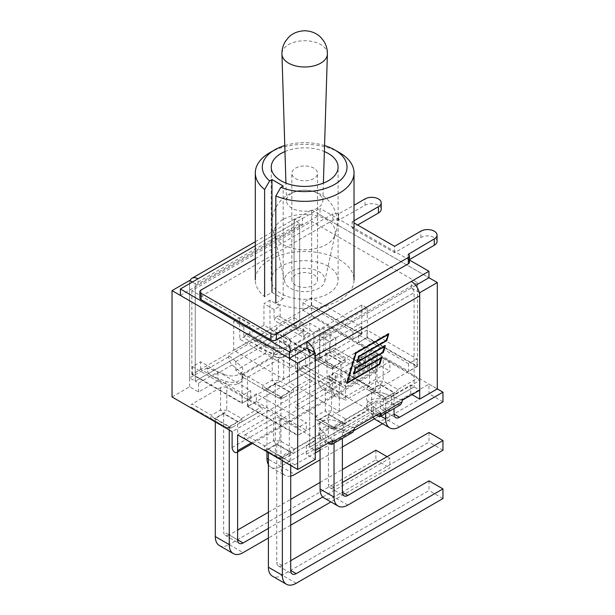 <?xml version="1.0" encoding="UTF-8"?>
<svg xmlns="http://www.w3.org/2000/svg" width="615" height="615" viewBox="0 0 615 615"><rect width="100%" height="100%" fill="white"/><g stroke="black" fill="none" stroke-linecap="round" stroke-linejoin="round"><path stroke-width="0.46" stroke-dasharray="3.08 2.31" d="M309.806 333.968L278.48 315.879L309.806 333.968L309.806 323.183L303.764 326.673L313.904 332.523L319.946 329.033L309.806 323.183M308.161 333.015L305.409 334.606L275.735 317.471L278.48 315.879M279.579 351.426L248.252 333.338L279.579 351.426L279.579 340.633L273.537 344.123L283.676 349.981L289.719 346.491L279.579 340.633M277.926 350.473L275.182 352.057L245.5 334.921L248.252 333.338M275.735 317.471L274.082 320.323L274.082 309.537L280.125 306.047L269.985 300.189L263.943 303.679L274.082 309.537M305.409 334.606L303.764 337.458L274.082 320.323M245.5 334.921L243.855 337.781L243.855 326.988L249.898 323.498L239.758 317.648L233.715 321.138L243.855 326.988M275.182 352.057L273.537 354.917L243.855 337.781M249.898 334.291L249.898 323.498M273.537 354.917L273.537 344.123M303.764 337.458L303.764 326.673M280.125 316.833L280.125 306.047M289.719 346.491L289.719 368.07L313.904 354.102L263.943 325.258L263.943 303.679M313.904 354.102L313.904 332.523M289.719 368.07L239.758 339.219L239.758 317.648M233.715 350.327L269.985 329.386L319.946 358.23L283.676 379.171L233.715 350.327L233.715 321.138M283.676 379.171L283.676 349.981M319.946 358.23L319.946 329.033M269.985 329.386L269.985 300.189M263.943 325.258L239.758 339.219M302.964 302.734L352.925 331.577L361.282 326.75L311.321 297.906L302.964 302.734L302.964 310.344L311.321 305.524L361.282 334.368L352.925 339.188L302.964 310.344M352.925 339.188L352.925 331.577M361.282 334.368L361.282 326.75M311.321 305.524L311.321 297.906M192.38 366.578L242.341 395.422L250.697 390.594L200.736 361.751L192.38 366.578L192.38 374.189L200.736 369.369L250.697 398.213L242.341 403.04L192.38 374.189M242.341 403.04L242.341 395.422M250.697 398.213L250.697 390.594M200.736 369.369L200.736 361.751M335.805 348.982L365.487 366.117L334.16 348.029L335.805 348.982L335.805 338.189L329.763 341.679L319.615 335.828L325.666 332.338L335.805 338.189M334.16 348.029L331.408 349.612L361.09 366.748L363.834 365.164M305.578 366.432L335.26 383.568L303.925 365.479L305.578 366.432L305.578 355.647L299.528 359.137L289.388 353.279L295.438 349.789L305.578 355.647M303.925 365.479L301.181 367.07L330.862 384.206L333.607 382.615M361.09 366.748L359.437 369.607L359.437 358.814L365.487 355.324L375.627 361.182L369.584 364.672L359.437 358.814M359.437 369.607L329.763 352.472L331.408 349.612M330.862 384.206L329.21 387.058L329.21 376.272L335.26 372.782L345.399 378.632L339.349 382.123L329.21 376.272M329.21 387.058L299.528 369.923L301.181 367.07M335.26 383.568L335.26 372.782M299.528 369.923L299.528 359.137M329.763 352.472L329.763 341.679M365.487 366.117L365.487 355.324M369.584 364.672L369.584 386.251L319.615 357.407L319.615 335.828M295.438 349.789L295.438 371.368L345.399 400.211L345.399 378.632M289.388 382.476L325.666 361.528L375.627 390.379L339.349 411.32L289.388 382.476L289.388 353.279M339.349 411.32L339.349 382.123M295.438 371.368L319.615 357.407M325.666 361.528L325.666 332.338M375.627 390.379L375.627 361.182M369.584 386.251L345.399 400.211M408.606 363.719L358.645 334.875L366.994 330.055L416.962 358.899L408.606 363.719L408.606 371.337L358.645 342.493L358.645 334.875M358.645 342.493L366.994 337.666L366.994 330.055M366.994 337.666L416.962 366.509L416.962 358.899M416.962 366.509L408.606 371.337M298.021 427.563L248.06 398.72L256.409 393.9L306.37 422.743L298.021 427.563L298.021 435.182L248.06 406.338L248.06 398.72M248.06 406.338L256.409 401.51L256.409 393.9M256.409 401.51L306.37 430.362L306.37 422.743M306.37 430.362L298.021 435.182M367.324 308.153L247.507 377.333L242.01 374.158L361.828 304.986L367.324 308.153L367.324 337.351L247.507 406.53L247.507 377.333M242.01 374.158L242.01 403.355L361.828 334.176L361.828 304.986M417.508 282.546L297.691 351.726L191.834 290.611L311.651 221.431L417.508 282.546L417.508 366.325L367.324 337.351M311.651 221.431L311.651 305.201L191.834 374.381L242.01 403.355M361.828 334.176L311.651 305.201M247.507 406.53L297.691 435.497L417.508 366.325M191.834 290.611L191.834 374.381M297.691 351.726L297.691 435.497M172.046 396.975L189.635 386.82L198.584 391.993L217.964 380.8L225.813 383.775A10.947 6.319 0 0 0 237.021 384.06A10.947 6.319 0 0 0 242.771 378.494A10.947 6.319 0 0 0 240.972 375.027L235.814 370.491L265.78 353.195L273.629 356.17A10.947 6.319 0 0 0 284.837 356.454A10.947 6.319 0 0 0 290.588 350.888A10.947 6.319 0 0 0 288.789 347.421L283.63 342.886L303.011 331.7L294.062 326.527L311.651 316.379L371.721 351.057L371.721 366.924A3.89 2.245 -120 0 0 373.42 370.837A3.89 2.245 -120 0 0 376.418 371.875A3.89 2.245 -120 0 0 377.218 370.099L251.358 442.769M371.721 351.057L232.116 431.661M237.613 434.836L377.218 354.232L377.218 370.099M377.218 354.232L437.296 388.918L428.993 384.121L428.993 393.769L385.574 418.838A19.588 11.308 -60 0 1 375.78 419.814M412.012 394.63L410.759 393.9L391.378 405.093L383.529 402.118A10.947 6.319 0 0 0 372.321 401.833A10.947 6.319 0 0 0 366.571 407.399A10.947 6.319 0 0 0 368.37 410.866L373.52 415.394L343.554 432.699L335.713 429.724A10.947 6.319 0 0 0 324.497 429.439A10.947 6.319 0 0 0 318.755 435.005A10.947 6.319 0 0 0 320.546 438.472L325.704 443.008L306.324 454.193L315.28 459.359M419.246 292.433L411.35 287.882A3.89 2.245 60 0 1 414.103 292.64L414.103 386.95L414.103 292.64L309.668 352.933A3.89 2.245 -120 0 0 306.923 348.167L411.35 287.882A3.89 2.245 60 0 1 414.103 292.64L309.668 352.933L309.668 447.243L414.103 386.95L395.414 397.736L383.529 393.231L391.378 396.206L410.759 385.021L419.707 390.187M311.651 210.007L428.939 277.726L320.008 214.827L320.008 208.354L302.419 218.51A11.816 6.819 -120 0 0 296.507 217.925A11.816 6.819 -120 0 0 294.062 223.337L294.062 317.648L276.535 327.764L276.535 329.163C276.742 332.423 277.911 335.137 280.025 337.304L288.789 345.007A10.947 6.319 180 0 1 290.588 348.474A10.947 6.319 180 0 1 284.837 354.04A10.947 6.319 180 0 1 273.629 353.756L260.283 348.697C257.07 347.168 255.294 344.807 254.979 341.609L254.979 340.21L228.719 355.37L228.719 356.769C228.926 360.029 230.087 362.742 232.201 364.91L240.972 372.613A10.947 6.319 180 0 1 242.771 376.08A10.947 6.319 180 0 1 237.021 381.646A10.947 6.319 180 0 1 225.813 381.369L212.467 376.303C209.246 374.773 207.478 372.413 207.163 369.215L207.163 367.816L225.813 374.896L217.964 371.914L198.584 383.107L195.239 381.169L195.239 283.692L299.666 223.399L294.062 220.162L311.651 210.007L311.651 316.379M192.38 282.039L195.239 283.692M306.324 454.193L306.324 445.306L325.704 434.121L320.546 429.585A10.947 6.319 180 0 1 318.755 426.118A10.947 6.319 180 0 1 324.497 420.56A10.947 6.319 180 0 1 335.713 420.837L343.554 423.812L373.52 406.515L368.37 401.979A10.947 6.319 180 0 1 366.571 398.512A10.947 6.319 180 0 1 372.321 392.947A10.947 6.319 180 0 1 383.529 393.231A10.947 6.319 -0 0 0 372.321 392.947A10.947 6.319 -0 0 0 366.571 398.512A10.947 6.319 -0 0 0 368.37 401.979L380.624 412.75M391.378 405.093L391.378 396.206M410.759 393.9L410.759 385.021M325.704 443.008L325.704 434.121M343.554 432.699L343.554 423.812M373.52 415.394L373.52 406.515M402.179 400.304L395.414 397.736L347.598 425.342L335.713 420.837A10.947 6.319 -0 0 0 324.497 420.56A10.947 6.319 -0 0 0 318.755 426.118A10.947 6.319 -0 0 0 320.546 429.585L328.356 436.45L309.668 447.243L306.324 445.306M217.964 380.8L217.964 371.914M198.584 391.993L198.584 383.107M303.011 331.7L303.011 322.814L283.63 333.999L288.789 338.534A10.947 6.319 180 0 1 290.588 342.002A10.947 6.319 180 0 1 284.837 347.567A10.947 6.319 180 0 1 273.629 347.283L265.78 344.308L235.814 361.612L240.972 366.14A10.947 6.319 180 0 1 242.771 369.607A10.947 6.319 180 0 1 237.021 375.173A10.947 6.319 180 0 1 225.813 374.896A10.947 6.319 -0 0 0 237.021 375.173A10.947 6.319 -0 0 0 242.771 369.607A10.947 6.319 -0 0 0 240.972 366.14L228.719 355.37M283.63 342.886L283.63 333.999M265.78 353.195L265.78 344.308M235.814 370.491L235.814 361.612M303.011 322.814L299.666 320.884L195.239 381.169L261.744 342.778L273.629 347.283A10.947 6.319 -0 0 0 284.837 347.567A10.947 6.319 -0 0 0 290.588 342.002A10.947 6.319 -0 0 0 288.789 338.534L276.535 327.764M189.635 386.82L189.635 280.455M254.979 340.21L261.744 342.778L299.666 320.884L299.666 223.399M294.062 326.527L294.062 220.162M328.356 442.923L320.546 436.066A10.947 6.319 180 0 1 318.755 432.591A10.947 6.319 180 0 1 324.497 427.033A10.947 6.319 180 0 1 335.713 427.31L349.059 432.376L352.81 432.307M354.363 427.909L347.598 425.342L328.356 436.45L332.807 440.355M376.172 415.317L368.37 408.452A10.947 6.319 180 0 1 366.571 404.985A10.947 6.319 180 0 1 372.321 399.419A10.947 6.319 180 0 1 383.529 399.704L396.875 404.762L400.626 404.701M309.668 352.933L309.668 447.243L315.28 450.48M255.31 245.708L302.419 218.51L302.419 224.982L197.984 285.275A3.89 2.245 -120 0 0 196.047 285.083L300.474 224.79A3.89 2.245 60 0 0 299.666 226.574L299.666 320.884L294.062 317.648M207.163 367.816L189.635 377.933L195.239 381.169L195.239 286.859A3.89 2.245 -120 0 1 196.047 285.083M180.395 295.431L197.984 285.275L197.984 278.803M189.635 377.933L189.635 283.623A11.816 6.819 60 0 1 190.097 280.724M300.474 224.79A3.89 2.245 60 0 1 302.419 224.982L320.008 214.827M415.725 285.352L411.35 287.882L411.35 281.401M347.106 382.507L379.025 363.78L380.739 357.93L354.025 373.359M379.57 364.095L379.025 363.78M353.871 373.443L353.102 373.889L354.855 367.893L382.492 351.934L384.206 346.091L357.492 361.512M353.648 374.204L353.102 373.889M355.409 368.208L354.855 367.893M383.045 352.257L382.492 351.934M357.346 361.597L356.577 362.043L358.33 356.047L385.966 340.095L387.681 334.245L355.501 352.825L346.845 382.353M357.123 362.366L356.577 362.043M358.883 356.369L358.33 356.047M386.52 340.41L385.966 340.095M346.845 383.422L346.291 383.099L347.068 382.653M347.214 382.568L379.271 364.065L381.023 358.099M381.062 357.953L381.285 357.184L353.648 373.144L355.109 368.177L382.745 352.218L384.49 346.253M381.838 357.507L381.285 357.184M384.536 346.107L384.759 345.346L357.123 361.297L358.583 356.331L386.212 340.379L387.965 334.414M385.313 345.661L384.759 345.346M388.011 334.268L388.234 333.499L355.255 352.541L346.291 383.099M388.78 333.822L388.234 333.499M355.808 352.856L355.255 352.541M409.467 260.007L320.008 208.354M314.811 352.726A11.816 6.819 60 0 1 315.28 356.17M313.735 178.588A12.823 7.403 180 0 1 299.759 180.195A12.823 7.403 180 0 1 291.841 173.353A12.823 7.403 180 0 1 304.671 165.95A12.823 7.403 180 0 1 317.494 173.353A12.823 7.403 180 0 1 313.735 178.588M313.735 285.214A12.823 7.403 0 0 0 317.494 279.979A12.823 7.403 0 0 0 304.671 272.576A12.823 7.403 0 0 0 291.841 279.979A12.823 7.403 0 0 0 299.759 286.821A12.823 7.403 0 0 0 313.735 285.214M283 219.532A30.642 17.697 0 0 0 274.267 234.269A30.642 17.697 0 0 0 275.074 236.637A30.642 17.697 0 0 0 326.342 244.555A30.642 17.697 0 0 0 334.268 236.637A30.642 17.697 0 0 0 335.075 234.269A30.642 17.697 0 0 0 318.155 216.157A30.642 17.697 0 0 0 283 219.532M290.38 271.722A20.21 11.67 0 0 0 284.622 281.447A20.21 11.67 0 0 0 298.129 291.018A20.21 11.67 0 0 0 318.962 288.227A20.21 11.67 0 0 0 324.72 281.447A20.21 11.67 0 0 0 313.565 269.501A20.21 11.67 0 0 0 290.38 271.722M291.818 193.294A18.173 10.493 0 0 0 286.498 200.905A18.173 10.493 0 0 0 297.868 210.445A18.173 10.493 0 0 0 317.525 208.131A18.173 10.493 0 0 0 322.844 200.905A18.173 10.493 0 0 0 311.774 191.057A18.173 10.493 0 0 0 291.818 193.294M339.572 152.697A49.361 28.498 0 0 0 269.77 152.697M284.783 145.54A42.366 24.454 180 0 1 324.559 145.54M284.968 151.544A33.425 19.296 180 0 1 324.374 151.544M283.177 298.859L275.828 303.103A49.361 28.498 0 0 0 327.172 305.34A49.361 28.498 0 0 0 354.025 279.979A49.361 28.498 0 0 0 304.671 251.481A49.361 28.498 0 0 0 255.31 279.979A49.361 28.498 0 0 0 264.611 296.63L271.968 292.386L283.177 298.859L283.177 186.014M328.302 266.333A33.425 19.296 0 0 0 291.879 262.151A33.425 19.296 0 0 0 271.246 279.979A33.425 19.296 0 0 0 304.671 299.274A33.425 19.296 0 0 0 338.096 279.979A33.425 19.296 0 0 0 328.302 266.333M409.467 262.205A3.89 2.245 0 0 0 408.329 260.622L407.999 254.08M354.025 220.762L352.157 221.846L354.025 222.922M255.31 258.715L332.923 213.912A3.89 2.245 180 0 1 338.419 213.912L354.025 205.279M381.208 209.146A9.486 5.474 0 0 0 375.35 204.088A9.486 5.474 0 0 0 365.018 205.279L338.419 220.255A3.89 2.245 0 0 0 332.923 220.255L201.013 296.415A3.89 2.245 0 0 0 199.867 297.998M338.75 220.447L338.75 214.097M437.05 241.388A9.486 5.474 0 0 0 431.192 236.329A9.486 5.474 0 0 0 420.86 237.521L394.592 252.688L352.157 228.188L352.157 221.846M352.157 228.188L357.653 225.013M394.592 252.688L394.592 246.338M407.999 260.429L409.467 259.584M219.355 545.536A19.588 11.308 120 0 0 229.149 544.567L243.11 552.624M322.783 496.982L389.864 458.252L389.864 467.9L330.924 501.932M290.711 525.149L268.394 538.033M268.394 528.385L290.711 515.501M237.613 421.759L229.257 426.579L215.296 418.523L223.652 413.703L237.613 421.759L237.613 452.017M229.257 426.579L229.257 430.008M375.903 450.195L375.903 459.843L229.149 544.567M375.903 459.843L389.864 467.9M229.149 534.919A7.772 4.49 -60 0 1 225.267 535.304A7.772 4.49 -60 0 1 223.652 531.744L237.613 539.809L229.149 534.919L237.613 530.03M223.652 413.703L223.652 531.744M387.112 456.668L389.864 458.252M268.394 512.264L290.711 499.38M320.061 482.437L342.371 469.553M241.48 418.477A6.219 2.076 -120 0 1 241.48 422.067L232.37 427.325A6.219 6.219 180 0 1 226.151 427.325L211.437 418.83A6.219 2.076 120 0 1 211.437 415.24A6.219 3.59 -120 0 0 214.543 418.523A6.219 3.59 -60 0 1 211.437 418.83L192.026 407.622C190.12 406.43 190.12 405.231 192.026 404.032L211.437 415.24L220.547 409.982A6.219 2.076 180 0 0 226.766 409.982A6.219 3.59 -60 0 1 223.652 413.265A6.219 3.59 60 0 1 220.547 409.982L220.547 387.573L223.191 386.75L226.766 387.573L226.766 409.982L241.48 418.477L260.891 407.268C262.797 408.468 262.797 409.667 260.891 410.858L241.48 422.067A6.219 3.59 60 0 1 238.366 421.759A6.219 3.59 120 0 0 241.48 418.477M192.026 407.622L226.151 427.325A6.219 6.219 0 0 0 232.37 427.325L229.257 428.155L226.151 427.325A6.219 3.59 120 0 0 229.257 427.018A6.219 3.59 -120 0 0 232.37 427.325L260.891 410.858M260.891 407.268L226.766 387.573M220.547 387.573L192.026 404.032M215.296 418.523L215.296 421.952M290.711 476.079A19.588 11.308 -60 0 1 284.983 475.41A19.588 11.308 -60 0 1 280.924 466.439L268.394 459.205M268.394 464.632A19.588 11.308 120 0 0 271.023 467.346A19.588 11.308 120 0 0 280.817 466.378L375.903 411.481L389.864 419.538L382.584 423.743M342.371 446.959L320.061 459.843M374.443 418.792L389.864 409.89L389.864 419.538M289.281 391.932L280.924 396.752L266.964 388.695L275.32 383.868L289.281 391.932L289.281 461.619A7.772 4.49 120 0 0 290.887 465.178A7.772 4.49 120 0 0 294.777 464.786L315.28 452.955M320.061 450.195L354.202 430.477M280.924 396.752L280.924 466.439M375.903 411.481L375.903 401.833L280.817 456.73A7.772 4.49 -60 0 1 276.927 457.114A7.772 4.49 -60 0 1 275.32 453.555L289.281 461.619M275.32 383.868L275.32 453.555M375.903 401.833L389.864 409.89M293.14 388.649A6.219 2.076 -120 0 1 293.14 392.239L284.038 397.498A6.219 6.219 180 0 1 277.819 397.498L263.105 389.003A6.219 2.076 120 0 1 263.105 385.413A6.219 3.59 -120 0 0 266.21 388.695A6.219 3.59 -60 0 1 263.105 389.003L243.694 377.795C241.78 376.603 241.78 375.404 243.694 374.204L263.105 385.413L272.207 380.155A6.219 2.076 180 0 0 278.426 380.155A6.219 3.59 -60 0 1 275.32 383.437A6.219 3.59 60 0 1 272.207 380.155L272.207 357.738L274.851 356.923L278.426 357.738L278.426 380.155L293.14 388.649L312.551 377.441C314.465 378.64 314.465 379.839 312.551 381.031L293.14 392.239A6.219 3.59 60 0 1 290.034 391.932A6.219 3.59 120 0 0 293.14 388.649M243.694 377.795L277.819 397.498A6.219 6.219 0 0 0 284.038 397.498L280.924 398.328L277.819 397.498A6.219 3.59 120 0 0 280.924 397.19A6.219 3.59 -120 0 0 284.038 397.498L293.14 392.239M312.551 377.441L278.426 357.738M272.207 357.738L243.694 374.204M266.964 388.695L266.964 451.779M346.445 396.245A19.588 11.308 -60 0 1 336.651 397.221A19.588 11.308 -60 0 1 332.592 388.25L318.632 380.193A19.588 11.308 120 0 0 322.69 389.157A19.588 11.308 120 0 0 332.484 388.188L375.903 363.119L389.864 371.176L346.445 396.245L332.484 388.188M340.948 362.104L332.592 366.924L318.632 358.868L326.988 354.04L340.948 362.104L340.948 383.429A7.772 4.49 120 0 0 342.555 386.989A7.772 4.49 120 0 0 346.445 386.597L389.864 361.528L389.864 371.176M332.592 366.924L332.592 388.25M375.903 363.119L375.903 353.471L332.484 378.54A7.772 4.49 -60 0 1 328.595 378.925A7.772 4.49 -60 0 1 326.988 375.365L340.948 383.429M326.988 354.04L326.988 375.365M375.903 353.471L389.864 361.528M314.765 359.175L314.765 359.175A6.219 2.076 120 0 1 314.765 355.585A6.219 3.59 -120 0 0 317.878 358.868A6.219 3.59 -60 0 1 314.765 359.175L295.354 347.967C293.447 346.768 293.447 345.576 295.354 344.377L314.765 355.585L323.874 350.327A6.219 2.076 180 0 0 330.094 350.327A6.219 3.59 -60 0 1 326.988 353.61A6.219 3.59 60 0 1 323.874 350.327L323.874 327.91L326.519 327.095L329.256 327.511L330.094 327.91L330.094 350.327L344.807 358.822A6.219 2.076 -120 0 1 344.807 362.412L335.698 367.67A6.219 6.219 180 0 1 329.479 367.67L295.354 347.967L329.479 367.67A6.219 3.59 120 0 0 332.592 367.363A6.219 3.59 -120 0 0 335.698 367.67L332.592 368.5L329.479 367.67A6.219 6.219 0 0 0 335.698 367.67L344.807 362.412A6.219 3.59 60 0 1 341.702 362.104A6.219 3.59 120 0 0 344.807 358.822L364.218 347.613C366.125 348.813 366.125 350.004 364.218 351.203L364.218 351.203M364.218 347.613L330.094 327.91M323.874 327.91L295.354 344.377M318.632 358.868L318.632 380.193M428.993 480.845L428.993 490.493L282.247 575.217A19.588 11.308 -60 0 1 272.453 576.193M268.394 449.173L282.354 457.237L290.711 452.409L276.75 444.353L268.394 449.173L268.394 452.602M276.75 444.353L276.75 562.402A7.772 4.49 120 0 0 278.357 565.961A7.772 4.49 120 0 0 282.247 565.569L290.711 560.688M442.954 498.557L428.993 490.493M290.711 452.409L290.711 465.486M279.856 440.632A6.219 2.076 0 0 1 273.637 440.632A6.219 3.59 -120 0 0 276.75 443.915A6.219 3.59 120 0 0 279.856 440.632L279.856 418.223L277.211 417.408L274.913 417.67L273.637 418.223L273.637 440.632L264.527 445.89A6.219 2.076 -60 0 0 264.527 449.48L279.248 457.983A6.219 6.219 0 0 0 285.46 457.983L294.57 452.725A6.219 2.076 60 0 0 294.57 449.135A6.219 3.59 -60 0 1 291.464 452.409A6.219 3.59 -120 0 0 294.57 452.725L313.981 441.516C315.895 440.317 315.895 439.118 313.981 437.926L294.57 449.135L279.856 440.632M264.527 449.48L280.086 458.383L282.815 458.798L285.46 457.983A6.219 3.59 60 0 1 282.354 457.675A6.219 3.59 -60 0 1 279.248 457.983L264.527 449.48A6.219 3.59 120 0 0 267.64 449.173A6.219 3.59 60 0 1 264.527 445.89L245.124 434.69C243.209 435.881 243.209 437.08 245.124 438.28L245.124 438.28M245.124 434.69L273.637 418.223M313.981 441.516L285.46 457.983A6.219 6.219 0 0 1 279.248 457.983M279.856 418.223L313.981 437.926M282.354 457.237L282.354 460.666M428.993 432.483L428.993 442.131L333.907 497.028A19.588 11.308 -60 0 1 324.113 498.004M320.061 419.345L334.022 427.41L342.371 422.582L328.41 414.525L320.061 419.345L320.061 447.72M328.41 414.525L328.41 484.213A7.772 4.49 120 0 0 330.024 487.772A7.772 4.49 120 0 0 333.907 487.38L342.371 482.498M442.954 450.195L428.993 442.131M342.371 422.582L342.371 438.334M331.523 410.805A6.219 2.076 0 0 1 325.304 410.805A6.219 3.59 -120 0 0 328.41 414.087A6.219 3.59 120 0 0 331.523 410.805L331.523 388.396L328.879 387.581L326.58 387.834L325.304 388.396L325.304 410.805L316.195 416.063A6.219 2.076 -60 0 0 316.195 419.653L330.908 428.148A6.219 6.219 -0 0 0 337.128 428.148L346.237 422.889A6.219 2.076 60 0 0 346.237 419.299A6.219 3.59 -60 0 1 343.132 422.582A6.219 3.59 -120 0 0 346.237 422.889L365.648 411.689C367.555 410.489 367.555 409.29 365.648 408.099L346.237 419.299L331.523 410.805M365.648 411.689L337.128 428.148A6.219 6.219 0 0 1 330.908 428.148L334.022 428.986L337.128 428.148A6.219 3.59 60 0 1 334.022 427.84A6.219 3.59 -60 0 1 330.908 428.148L316.195 419.653A6.219 3.59 120 0 0 319.308 419.345A6.219 3.59 60 0 1 316.195 416.063L296.784 404.862C294.877 406.054 294.877 407.253 296.784 408.452L296.784 408.452M296.784 404.862L325.304 388.396M331.523 388.396L365.648 408.099M334.022 427.41L334.022 443.154M373.144 417.07A19.588 11.308 -60 0 1 371.721 410.843L380.854 416.117M371.721 389.518L385.682 397.582L394.038 392.754L380.078 384.698L371.721 389.518L371.721 410.843M380.078 384.698L380.078 406.023A7.772 4.49 120 0 0 381.692 409.582A7.772 4.49 120 0 0 385.574 409.19L428.993 384.121M442.954 401.833L428.993 393.769M394.038 392.754L394.038 408.506M397.905 393.062L388.795 398.32A6.219 6.219 0 0 1 382.576 398.32L382.576 398.32A6.219 6.219 0 0 0 388.795 398.32L397.905 393.062A6.219 2.076 60 0 0 397.905 389.472A6.219 3.59 -60 0 1 394.792 392.754A6.219 3.59 -120 0 0 397.905 393.062L417.316 381.861C419.222 380.662 419.222 379.463 417.308 378.271L397.905 389.472L383.191 380.977A6.219 2.076 -0 0 1 376.972 380.977A6.219 3.59 -120 0 0 380.078 384.26A6.219 3.59 120 0 0 383.191 380.977L383.191 358.568L381.008 357.799L378.248 358.007L376.972 358.568L376.972 380.977L367.862 386.235A6.219 2.076 -60 0 0 367.862 389.825L383.414 398.728L386.151 399.135L388.795 398.32A6.219 3.59 60 0 1 385.682 398.013A6.219 3.59 -60 0 1 382.576 398.32L367.862 389.825A6.219 3.59 120 0 0 370.968 389.518A6.219 3.59 60 0 1 367.862 386.235L348.451 375.027C346.545 376.226 346.545 377.425 348.451 378.625L367.862 389.825M383.191 358.568L417.308 378.271M348.451 375.027L376.972 358.568M385.682 397.582L385.682 413.326M232.116 447.528L371.721 366.924M383.529 402.118L383.529 399.704M368.37 410.866L368.37 408.452M320.546 438.472L320.546 436.066M335.713 429.724L335.713 427.31M288.789 347.421L288.789 345.007M273.629 356.17L273.629 353.756M240.972 375.027L240.972 372.613M225.813 383.775L225.813 381.369M207.163 369.215L228.719 356.769M232.201 364.91L212.467 376.303M329.317 443.769L349.059 432.376M377.133 416.163L396.875 404.762M280.025 337.304L260.283 348.697M254.979 341.609L276.535 329.163M294.062 223.337L189.635 283.623M299.666 226.574L195.239 286.859M411.35 287.882L306.923 348.167M327.395 54.105A22.724 13.123 0 0 0 313.558 41.789A22.724 13.123 0 0 0 288.596 44.588A22.724 13.123 0 0 0 281.947 54.105M408.329 260.622L408.329 254.272M338.419 213.912L338.419 220.255M332.923 220.255L332.923 213.912M201.013 290.065L201.013 296.415M365.018 205.279L365.018 198.929M420.86 237.521L420.86 231.171M211.437 418.83L226.151 427.325M214.543 418.523L229.257 427.018L238.366 421.759L223.652 413.265L214.543 418.523M280.817 466.378L294.777 474.434M294.777 464.786L280.817 456.73M263.105 389.003L277.819 397.498M266.21 388.695L280.924 397.19L290.034 391.932L275.32 383.437L266.21 388.695M346.445 386.597L332.484 378.54M332.592 367.363L341.702 362.104L326.988 353.61L317.878 358.868L332.592 367.363M296.207 583.281L282.247 575.217M282.247 565.569L276.75 562.402M282.354 457.675L267.64 449.173L276.75 443.915L291.464 452.409L282.354 457.675M347.867 505.092L333.907 497.028M333.907 487.38L328.41 484.213M334.022 427.84L319.308 419.345L328.41 414.087L343.132 422.582L334.022 427.84M399.535 426.902L385.574 418.838M385.574 409.19L380.078 406.023M370.968 389.518L380.078 384.26L394.792 392.754L385.682 398.013L370.968 389.518M376.418 371.875L252.496 443.423M366.571 407.399L366.571 404.985M318.755 435.005L318.755 432.591M290.588 350.888L290.588 348.474M242.771 378.494L242.771 376.08M255.31 241.71L296.507 217.925M317.494 279.979L317.494 173.353M291.841 279.979L291.841 173.353M324.72 281.447L335.075 234.269M284.622 281.447L274.267 234.269M334.268 236.637A32.649 32.649 0 0 0 304.671 190.212A32.649 32.649 0 0 0 275.074 236.637M322.844 200.905L323.39 183.116M286.498 200.905L285.944 183.116M338.096 279.979L338.096 167.134M271.246 279.979L271.246 167.134M225.267 535.304L239.227 543.368M271.023 467.346L284.983 475.41M276.927 457.114L290.887 465.178M322.69 389.157L336.651 397.221M328.595 378.925L342.555 386.989M278.357 565.961L292.317 574.018M330.024 487.772L343.985 495.828M381.692 409.582L395.653 417.639"/><path stroke-width="0.92" d="M419.707 295.877L315.28 356.17L315.28 450.48L332.807 440.355L331.785 444.445L352.81 432.307L354.363 429.308L354.363 427.909L380.624 412.75L379.601 416.839L400.626 404.701L402.179 401.703L402.179 400.304L419.707 390.187L419.707 295.877A11.816 6.819 -120 0 0 411.35 281.401L306.923 341.694L306.923 348.167L315.28 352.995L315.28 459.359L297.691 469.514L237.613 434.836L237.613 450.703A3.89 2.245 60 0 1 236.813 452.479A3.89 2.245 60 0 1 233.815 451.441A3.89 2.245 60 0 1 232.116 447.528L232.116 431.661L172.046 396.975L172.046 290.611L189.635 280.455L192.38 282.039M297.691 469.514L297.691 363.15L172.046 290.611M385.682 413.326L385.682 418.907A19.588 11.308 120 0 0 389.741 427.871A19.588 11.308 120 0 0 399.535 426.902L442.954 401.833L442.954 392.186L437.296 388.918L419.707 399.074L412.012 394.63M415.725 285.352L428.939 277.726L437.296 282.546L419.707 292.702L419.246 292.433M315.28 352.995L297.691 363.15M419.707 399.074L419.707 292.702M437.296 388.918L437.296 282.546M331.785 444.445L328.356 442.923M379.601 416.839L376.172 415.317M190.097 280.724A11.816 6.819 60 0 1 192.08 278.218A11.816 6.819 60 0 1 197.984 278.803L180.395 288.958L289.334 351.849L289.334 358.322L180.395 295.431L180.395 288.958M381.285 358.253L353.648 374.204L355.409 368.208L383.045 352.257L384.759 346.406L357.123 362.366L358.883 356.369L386.52 340.41L388.234 334.568L356.054 353.141L347.39 382.676L379.57 364.095L381.285 358.253L380.916 358.038M379.824 364.38L346.845 383.422L355.808 352.856L388.78 333.822L386.766 340.695L359.129 356.654L357.676 361.62L385.313 345.661L383.291 352.541L355.654 368.493L354.202 373.459L381.838 357.507L379.824 364.38L379.447 364.165M428.939 277.726L428.939 271.253L409.467 260.007M411.35 281.401L428.939 271.253M309.668 352.933A3.89 2.245 -120 0 0 306.923 348.167L289.334 358.322M314.811 352.726A11.816 6.819 60 0 0 306.923 341.694L289.334 351.849M280.847 187.36L275.828 195.97A49.361 28.498 0 0 0 327.172 198.207A49.361 28.498 0 0 0 354.025 172.846A49.361 28.498 0 0 0 339.572 152.697L334.622 149.837A42.366 24.454 180 0 1 337.304 182.724A42.366 24.454 180 0 1 280.847 187.36L283.177 186.014L271.968 179.542L269.639 180.887A42.366 24.454 180 0 1 274.713 149.837A42.366 24.454 180 0 1 284.783 145.54M274.713 149.837L269.77 152.697A49.361 28.498 0 0 0 255.31 172.846A49.361 28.498 0 0 0 264.611 189.497L269.639 180.887M324.559 145.54A42.366 24.454 180 0 1 334.622 149.837M324.374 151.544A33.425 19.296 180 0 1 328.302 153.489A33.425 19.296 180 0 1 338.096 167.134A33.425 19.296 180 0 1 304.671 186.43A33.425 19.296 180 0 1 271.246 167.134A33.425 19.296 180 0 1 284.968 151.544M264.611 296.63L264.611 189.497M271.968 292.386L271.968 179.542M275.828 303.103L275.828 195.97M354.025 222.922L394.592 246.338L420.86 231.171A9.486 5.474 180 0 1 431.192 229.987A9.486 5.474 180 0 1 437.05 235.045A9.486 5.474 180 0 1 434.275 238.912L408.329 254.272A3.89 2.245 180 0 1 409.467 255.863A3.89 2.245 180 0 1 408.329 257.447L276.419 333.607A3.89 2.245 180 0 1 270.923 333.607L201.013 293.24A3.89 2.245 180 0 1 199.867 291.656A3.89 2.245 180 0 1 201.013 290.065L255.31 258.715M199.867 291.656L199.867 297.998A3.89 2.245 0 0 0 201.013 299.59L270.923 339.949A3.89 2.245 0 0 0 276.419 339.949L408.329 263.797A3.89 2.245 0 0 0 409.467 262.205L409.467 255.863M354.025 205.279L365.018 198.929A9.486 5.474 180 0 1 375.35 197.746A9.486 5.474 180 0 1 381.208 202.804A9.486 5.474 180 0 1 378.433 206.671L354.025 220.762M357.653 225.013L378.433 213.021A9.486 5.474 0 0 0 381.208 209.146L381.208 202.804M409.467 259.584L434.275 245.262A9.486 5.474 0 0 0 437.05 241.388L437.05 235.045M268.394 538.033L243.11 552.624A19.588 11.308 -60 0 1 233.316 553.6A19.588 11.308 -60 0 1 229.257 544.629L215.296 536.572A19.588 11.308 120 0 0 219.355 545.536L233.316 553.6M330.924 501.932L290.711 525.149M237.613 452.017L237.613 539.809A7.772 4.49 120 0 0 239.227 543.368A7.772 4.49 120 0 0 243.11 542.976L268.394 528.385M290.711 515.501L322.783 496.982M229.257 430.008L229.257 544.629M342.371 469.553L375.903 450.195L387.112 456.668M237.613 530.03L268.394 512.264M290.711 499.38L320.061 482.437M215.296 421.952L215.296 536.572M320.061 459.843L294.777 474.434A19.588 11.308 -60 0 1 290.711 476.079M266.964 451.779L266.964 458.383A19.588 11.308 120 0 0 268.394 464.632M382.584 423.743L342.371 446.959M315.28 452.955L320.061 450.195M354.202 430.477L374.443 418.792M286.413 584.25L272.453 576.193A19.588 11.308 -60 0 1 268.394 567.222L282.354 575.286A19.588 11.308 120 0 0 286.413 584.25A19.588 11.308 120 0 0 296.207 583.281L442.954 498.557L442.954 488.91L428.993 480.845L290.711 560.688M268.394 452.602L268.394 567.222M296.207 573.634A7.772 4.49 -60 0 1 292.317 574.018A7.772 4.49 -60 0 1 290.711 570.459L296.207 573.634L442.954 488.91M290.711 465.486L290.711 570.459M282.354 460.666L282.354 575.286M338.073 506.06L324.113 498.004A19.588 11.308 -60 0 1 320.061 489.033L334.022 497.097A19.588 11.308 120 0 0 338.073 506.06A19.588 11.308 120 0 0 347.867 505.092L442.954 450.195L442.954 440.548L347.867 495.444A7.772 4.49 -60 0 1 343.985 495.828A7.772 4.49 -60 0 1 342.371 492.269L347.867 495.444M320.061 447.72L320.061 489.033M342.371 482.498L428.993 432.483L442.954 440.548M342.371 438.334L342.371 492.269M334.022 443.154L334.022 497.097M389.741 427.871L375.78 419.814A19.588 11.308 -60 0 1 373.144 417.07M399.535 417.254A7.772 4.49 -60 0 1 395.653 417.639A7.772 4.49 -60 0 1 394.038 414.079L399.535 417.254L442.954 392.186M394.038 408.506L394.038 414.079M251.358 442.769L237.613 450.703M354.363 429.308L332.807 441.755M402.179 401.703L380.624 414.149M255.31 245.708L197.984 278.803M281.947 54.105A22.724 13.123 0 0 0 296.161 66.036A22.724 13.123 0 0 0 320.738 63.145A22.724 13.123 0 0 0 327.395 54.105C327.503 49.546 326.373 45.341 324.005 41.482L321.153 37.799C318.685 34.955 313.081 30.958 304.548 30.75C297.529 31.173 292.133 33.464 288.35 37.623L285.475 41.259C283.015 45.172 281.839 49.454 281.947 54.105L285.944 183.116M408.329 257.447L408.329 263.797M276.419 339.949L276.419 333.607M270.923 333.607L270.923 339.949M201.013 299.59L201.013 293.24M378.433 213.021L378.433 206.671M434.275 245.262L434.275 238.912M243.11 542.976L237.613 539.809M268.394 459.205L266.964 458.383M380.854 416.117L385.682 418.907M252.496 443.423L236.813 452.479M192.08 278.218L255.31 241.71M323.39 183.116L327.395 54.105M354.025 279.979L354.025 172.846M255.31 279.979L255.31 172.846"/></g></svg>
